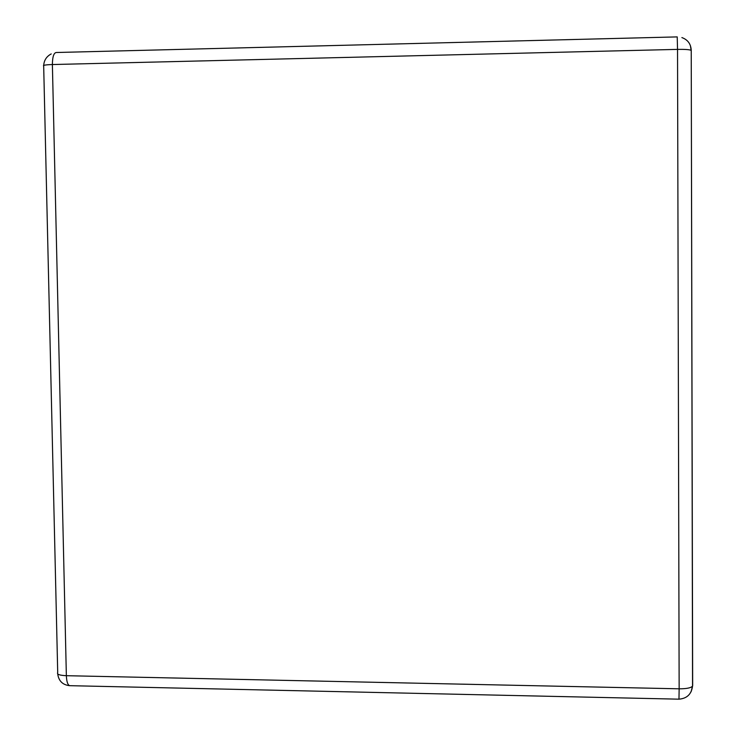 <?xml version="1.0" encoding="UTF-8"?>
<svg xmlns="http://www.w3.org/2000/svg" width="736" height="736" viewBox="0 0 736 736"><rect width="100%" height="100%" fill="white"/><g stroke="black" fill="none" stroke-linecap="round" stroke-linejoin="round"><path stroke-width="1.1" d="M57.721 673.918C58.668 680.984 62.643 684.903 69.635 685.676C67.703 684.903 66.608 681.573 66.36 675.694C59.561 675.39 56.681 674.332 57.712 672.511L43.682 66.065C42.559 65.283 45.466 64.768 52.385 64.538C52.486 56.414 53.93 52.403 56.7 52.495L677.221 36.901L677.534 49.386L52.385 64.538L66.36 675.694L679.144 688.813L677.534 49.386C685.096 49.266 689.66 49.597 691.233 50.37L692.668 685.529L691.104 691.748M691.233 51.097L690.405 45.604M681.886 37.573C687.801 39.726 690.92 43.994 691.233 50.37L692.548 686.099C691.012 687.921 686.55 688.822 679.144 688.813L678.978 699.172C686.964 698.519 691.49 694.168 692.548 686.099L692.668 685.529M69.635 685.676L678.978 699.172M51.235 53.921C46.607 56.368 44.086 60.205 43.691 65.43"/></g></svg>
